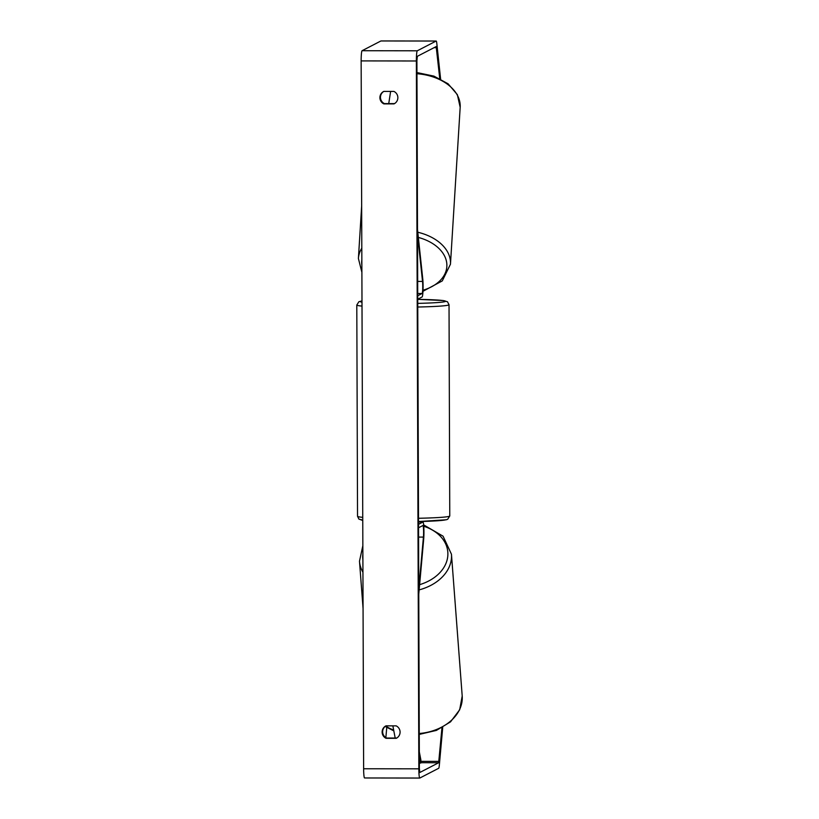 <?xml version="1.0" encoding="UTF-8"?>
<svg xmlns="http://www.w3.org/2000/svg" width="819" height="819" viewBox="0 0 819 819"><rect width="100%" height="100%" fill="white"/><g stroke="black" fill="none" stroke-linecap="round" stroke-linejoin="round"><path stroke-width="1.23" d="M417.495 229.453L422.758 278.859A10.401 1.014 -89.9 0 1 423.024 290.069A10.401 1.014 -89.9 0 1 422.102 296.959L417.741 299.222M417.516 234.357L422.532 281.429A6.931 0.676 -89.9 0 1 422.706 288.902A6.931 0.676 -89.9 0 1 422.092 293.499L417.731 295.761M441.953 727.804L438.656 762.745L419.799 772.501L419.379 768.55L416.912 60.708L417.301 56.337L436.179 46.581L439.752 78.593M386.005 725.839A6.931 6.89 -117.4 0 0 386.046 738.308L396.201 738.328A6.931 6.89 -117.4 0 0 396.161 725.859L386.005 725.839A6.931 6.89 -117.4 0 0 386.588 738.032L396.724 738.042M394.512 103.614L384.377 103.603A6.931 6.89 62.6 0 1 383.814 91.411L393.949 91.431A6.931 6.89 62.6 0 1 393.99 103.89L383.835 103.88A6.931 6.89 62.6 0 1 383.783 91.411M364.609 777.958A9.705 0.952 -89.9 0 1 364.557 777.968A9.705 0.952 -89.9 0 1 363.626 768.754L361.148 60.903A9.705 0.952 -89.9 0 1 362.07 50.717L380.927 40.96A9.705 0.952 -89.9 0 1 380.978 40.95A9.705 0.952 -89.9 0 1 381.019 40.96M442.721 727.374L439.342 765.1A9.705 0.952 -89.9 0 1 438.677 768.283L419.819 778.04A9.705 0.952 -89.9 0 1 419.768 778.05A9.705 0.952 -89.9 0 1 418.837 768.826L416.369 60.985A9.705 0.952 -89.9 0 1 417.281 50.798L436.138 41.042A9.705 0.952 -89.9 0 1 436.189 41.032A9.705 0.952 -89.9 0 1 436.824 43.54L440.602 79.023M386.763 727.446L385.851 737.612M386.588 738.032L386.046 738.308M384.377 103.603L383.835 103.88M418.775 594.082L423.669 539.424A10.401 1.014 90.1 0 0 423.863 528.224A10.401 1.014 90.1 0 0 422.942 522.051A10.401 1.014 90.1 0 0 422.891 522.061L418.529 524.314M418.755 589.189L423.423 537.1A6.931 0.676 90.1 0 0 423.546 529.637A6.931 0.676 90.1 0 0 422.942 525.511A6.931 0.676 90.1 0 0 422.901 525.522L418.54 527.784M419.359 763.062L420.731 763.062L419.338 755.835M395.198 738.042L392.854 725.849M420.731 763.062L420.884 759.971L419.318 751.862M390.622 91.421L388.738 103.603M417.403 56.286L416.922 59.398M417.721 293.489L422.092 293.499M417.68 281.419L422.532 281.429M416.953 73.72A46.12 30.856 3.5 0 1 460.176 107.299L457.36 94.656L448.095 83.804L433.937 76.126L416.953 72.563M460.176 107.299L450.47 264.189A46.12 30.856 -176.5 0 0 417.792 232.238M418.345 237.428A42.649 28.542 3.5 0 1 446.805 263.667A42.649 28.542 3.5 0 1 423.013 290.213M361.803 248.177A46.12 30.856 -176.5 0 0 358.405 258.497L361.66 205.927M361.865 265.182A42.649 28.542 3.5 0 1 361.844 259.889M363.626 768.754L418.837 768.826M361.148 60.903L416.369 60.985M434.101 47.645L436.455 47.656M420.751 762.714L438.656 762.745M420.812 761.353L438.943 761.373M362.07 50.717L417.281 50.798M380.927 40.96L436.138 41.042M422.942 522.051L418.519 522.041L422.891 522.061M418.57 537.09L423.423 537.1M418.509 518.273A46.12 2.324 -0.2 0 0 449.549 516.195A46.12 2.324 -0.2 0 0 449.764 515.96L447.686 519.266L446.314 519.768L418.519 521.549A42.649 2.15 179.8 0 0 446.109 519.645M449.764 515.96L449.027 304.719A46.12 2.324 179.8 0 1 448.812 304.944A46.12 2.324 179.8 0 1 417.772 307.023M417.751 303.378A42.649 2.15 -0.2 0 0 445.352 301.474A42.649 2.15 -0.2 0 0 417.741 299.355L443.202 300.532L447.461 301.75L449.027 304.719M361.988 300.952A42.649 2.15 -0.2 0 0 360.452 301.351A42.649 2.15 -0.2 0 0 361.998 302.17M362.008 306.091A46.12 2.324 179.8 0 1 356.797 305.037L357.534 516.287A46.12 2.324 -0.2 0 0 362.745 517.342M362.756 520.341A42.649 2.15 179.8 0 1 361.22 519.522M385.626 726.095A46.12 34.142 -4.3 0 0 393.663 730.077M362.94 572.276A46.12 34.142 175.7 0 1 359.49 561.189L363.063 608.394M362.878 553.982A42.649 31.572 -4.3 0 0 362.899 559.838M419.256 733.507A46.12 34.142 -4.3 0 0 462.203 696.017L451.453 554.217A46.12 34.142 175.7 0 1 419.144 589.885M419.615 584.664A42.649 31.572 -4.3 0 0 447.829 555.589A42.649 31.572 -4.3 0 0 423.751 526.259M450.47 264.189L442.28 280.907L422.962 291.298M358.405 258.497L361.896 272.358M419.768 778.05L364.557 777.968M436.189 41.032L380.978 40.95M361.988 300.901L358.876 301.74L356.797 305.037M362.756 520.382L358.896 519.092L357.534 516.287M385.165 726.443L393.826 730.896M359.49 561.189L362.848 545.72M451.453 554.217L443.069 536.189L423.628 524.866M462.203 696.017L459.664 709.807L450.542 721.846L436.373 730.415L419.256 734.408"/></g></svg>

